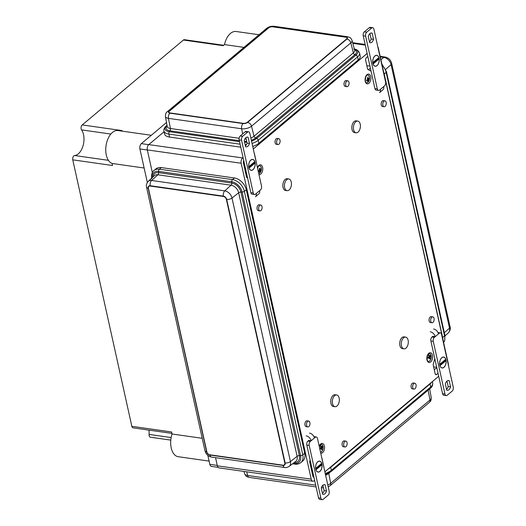 <?xml version="1.0" encoding="UTF-8"?>
<svg xmlns="http://www.w3.org/2000/svg" width="526" height="526" viewBox="0 0 526 526"><rect width="100%" height="100%" fill="white"/><g stroke="black" fill="none" stroke-linecap="round" stroke-linejoin="round"><path stroke-width="0.79" d="M366.583 80.123A7.607 5.201 50 0 1 366.701 80.997A7.798 3.452 -12.5 0 0 367.825 80.274A7.877 5.385 50 0 1 367.792 81.635A7.364 3.255 -12.5 0 0 368.358 81.162A7.877 5.385 -130 0 0 368.397 79.794A7.798 3.452 -12.5 0 0 369.074 79.005A7.607 5.201 -130 0 0 368.956 78.131A7.89 3.491 167.5 0 1 368.272 78.92A7.877 5.385 -130 0 0 368.246 78.782A7.877 5.385 -130 0 0 367.858 77.493A7.765 3.432 167.5 0 1 367.293 77.966A7.877 5.385 50 0 1 367.707 79.393A7.89 3.491 167.5 0 1 366.583 80.123M366.615 80.103L367.825 80.274M371.067 71.168L367.884 69.452A0.986 0.572 -81.9 0 1 367.582 68.972L365.669 60.332A1.972 1.144 -81.9 0 1 366.392 57.676L367.812 56.486M247.555 177.768A1.972 1.144 -81.9 0 1 247.286 177.781A1.972 1.144 -81.9 0 1 246.457 176.756L243.393 162.929A1.972 1.144 -81.9 0 1 243.768 160.68M254.209 153.099A1.972 1.144 -81.9 0 1 254.426 153.671L256.346 162.31A0.986 0.572 -81.9 0 1 256.366 162.81M313.95 477.266A1.972 1.144 -81.9 0 1 313.68 477.279A1.972 1.144 -81.9 0 1 312.858 476.254L309.794 462.426A1.972 1.144 -81.9 0 1 310.162 460.184M321.8 457.975A0.986 0.572 -81.9 0 1 321.978 458.35L323.891 466.996A1.972 1.144 -81.9 0 1 323.957 467.693M384.085 106.725L382.494 106.495A2.959 1.716 -81.9 0 1 381.159 104.161A2.959 1.716 -81.9 0 1 382.336 100.972A2.959 1.716 -81.9 0 1 383.329 100.637L384.92 100.861A2.959 1.716 -81.9 0 1 386.202 104.036A2.959 1.716 -81.9 0 1 384.085 106.725A2.959 1.716 -81.9 0 1 382.75 104.391A2.959 1.716 -81.9 0 1 383.927 101.202A2.959 1.716 -81.9 0 1 384.92 100.861M431.977 322.747L430.386 322.523A2.959 1.716 -81.9 0 1 429.052 320.189A2.959 1.716 -81.9 0 1 430.229 317A2.959 1.716 -81.9 0 1 431.221 316.659L432.813 316.889A2.959 1.716 -81.9 0 1 434.095 320.058A2.959 1.716 -81.9 0 1 431.977 322.747A2.959 1.716 -81.9 0 1 430.643 320.419A2.959 1.716 -81.9 0 1 431.82 317.224A2.959 1.716 -81.9 0 1 432.813 316.889M356.076 132.802L354.485 132.578A5.924 3.439 -81.9 0 1 351.822 127.91A5.924 3.439 -81.9 0 1 354.169 121.532A5.924 3.439 -81.9 0 1 356.155 120.855L357.746 121.079A5.924 3.439 -81.9 0 1 360.317 127.424A5.924 3.439 -81.9 0 1 356.076 132.802A5.924 3.439 -81.9 0 1 353.413 128.134A5.924 3.439 -81.9 0 1 355.76 121.756A5.924 3.439 -81.9 0 1 357.746 121.079M287.104 190.675L285.513 190.445A5.924 3.439 -81.9 0 1 282.85 185.783A5.924 3.439 -81.9 0 1 285.197 179.399A5.924 3.439 -81.9 0 1 287.183 178.722L288.774 178.952A5.924 3.439 -81.9 0 1 291.345 185.297A5.924 3.439 -81.9 0 1 287.104 190.675A5.924 3.439 -81.9 0 1 284.441 186.007A5.924 3.439 -81.9 0 1 286.788 179.629A5.924 3.439 -81.9 0 1 288.774 178.952M403.968 348.83L402.377 348.6A5.924 3.439 -81.9 0 1 399.714 343.938A5.924 3.439 -81.9 0 1 402.061 337.554A5.924 3.439 -81.9 0 1 404.047 336.877L405.638 337.107A5.924 3.439 -81.9 0 1 408.209 343.452A5.924 3.439 -81.9 0 1 403.968 348.83A5.924 3.439 -81.9 0 1 401.305 344.162A5.924 3.439 -81.9 0 1 403.652 337.784A5.924 3.439 -81.9 0 1 405.638 337.107M334.996 406.703L333.405 406.473A5.924 3.439 -81.9 0 1 330.742 401.811A5.924 3.439 -81.9 0 1 333.089 395.427A5.924 3.439 -81.9 0 1 335.075 394.75L336.666 394.973A5.924 3.439 -81.9 0 1 339.237 401.325A5.924 3.439 -81.9 0 1 334.996 406.703A5.924 3.439 -81.9 0 1 332.327 402.035A5.924 3.439 -81.9 0 1 334.681 395.651A5.924 3.439 -81.9 0 1 336.666 394.973M259.929 210.893L258.345 210.663A2.959 1.716 -81.9 0 1 257.01 208.329A2.959 1.716 -81.9 0 1 258.187 205.14A2.959 1.716 -81.9 0 1 259.173 204.805L260.764 205.028A2.959 1.716 -81.9 0 1 262.053 208.204A2.959 1.716 -81.9 0 1 259.929 210.893A2.959 1.716 -81.9 0 1 258.601 208.559A2.959 1.716 -81.9 0 1 259.772 205.37A2.959 1.716 -81.9 0 1 260.764 205.028M307.822 426.915L306.237 426.691A2.959 1.716 -81.9 0 1 304.902 424.357A2.959 1.716 -81.9 0 1 306.073 421.168A2.959 1.716 -81.9 0 1 307.066 420.833L308.657 421.056A2.959 1.716 -81.9 0 1 309.945 424.232A2.959 1.716 -81.9 0 1 307.822 426.915A2.959 1.716 -81.9 0 1 306.494 424.587A2.959 1.716 -81.9 0 1 307.664 421.392A2.959 1.716 -81.9 0 1 308.657 421.056M346.917 86.665L345.326 86.442A2.959 1.716 -81.9 0 1 343.991 84.107A2.959 1.716 -81.9 0 1 345.168 80.919A2.959 1.716 -81.9 0 1 346.161 80.577L347.752 80.807A2.959 1.716 -81.9 0 1 349.034 83.976A2.959 1.716 -81.9 0 1 346.917 86.665A2.959 1.716 -81.9 0 1 345.582 84.331A2.959 1.716 -81.9 0 1 346.759 81.142A2.959 1.716 -81.9 0 1 347.752 80.807M277.945 144.538L276.354 144.308A2.959 1.716 -81.9 0 1 275.019 141.981A2.959 1.716 -81.9 0 1 276.196 138.785A2.959 1.716 -81.9 0 1 277.189 138.45L278.78 138.673A2.959 1.716 -81.9 0 1 280.062 141.849A2.959 1.716 -81.9 0 1 277.945 144.538A2.959 1.716 -81.9 0 1 276.61 142.204A2.959 1.716 -81.9 0 1 277.787 139.015A2.959 1.716 -81.9 0 1 278.78 138.673M413.969 389.102L412.377 388.878A2.959 1.716 -81.9 0 1 411.043 386.544A2.959 1.716 -81.9 0 1 412.22 383.355A2.959 1.716 -81.9 0 1 413.206 383.013L414.797 383.244A2.959 1.716 -81.9 0 1 416.086 386.413A2.959 1.716 -81.9 0 1 413.969 389.102A2.959 1.716 -81.9 0 1 412.634 386.768A2.959 1.716 -81.9 0 1 413.804 383.579A2.959 1.716 -81.9 0 1 414.797 383.244M344.99 446.975L343.399 446.752A2.959 1.716 -81.9 0 1 342.071 444.417A2.959 1.716 -81.9 0 1 343.241 441.229A2.959 1.716 -81.9 0 1 344.234 440.887L345.825 441.11A2.959 1.716 -81.9 0 1 347.114 444.286A2.959 1.716 -81.9 0 1 344.99 446.975A2.959 1.716 -81.9 0 1 343.656 444.641A2.959 1.716 -81.9 0 1 344.832 441.452A2.959 1.716 -81.9 0 1 345.825 441.11M438.71 376.294L324.871 471.809M314.647 480.389L314.186 480.777A3.945 2.295 -81.9 0 1 312.865 481.224A3.945 2.295 -81.9 0 1 311.214 479.166L241.178 163.251A3.945 2.295 -81.9 0 1 242.617 157.945L243.071 157.557M377.806 46.853A3.945 2.295 -81.9 0 1 378.352 48.155L448.389 364.077A3.945 2.295 -81.9 0 1 448.5 365.741M253.302 148.976L367.141 53.461M438.04 373.269L436.619 374.459A1.972 1.144 -81.9 0 1 435.955 374.69A1.972 1.144 -81.9 0 1 435.133 373.657L433.214 365.018A0.986 0.572 -81.9 0 1 433.24 364.268L434.785 358.581M366.589 82.766A3.945 2.295 98.1 0 0 367.878 82.312A3.945 2.295 98.1 0 0 369.383 77.348A3.945 2.295 98.1 0 0 367.7 74.955M370.403 68.176L368.489 69.78M246.332 172.272L245.603 172.89M312.733 471.769L311.997 472.387M367.352 79.65L368.397 79.794M367.838 81.089L368.358 81.162M368.292 78.9L369.074 79.005M367.569 78.815L368.272 78.92M312.865 481.224L219.007 467.884A3.945 2.295 -81.9 0 1 217.356 465.826L215.548 457.659M152.349 172.607L147.319 149.91A3.945 2.295 -81.9 0 1 148.759 144.604L164.086 131.743M319.289 446.627L320.354 444.792L321.386 444.306A3.945 2.295 98.1 0 1 323.161 447.416A3.945 2.295 98.1 0 1 321.596 451.67A3.945 2.295 98.1 0 1 320.505 452.136A3.945 2.295 98.1 0 0 321.537 451.663A3.945 2.295 98.1 0 0 322.865 445.936A3.945 2.295 98.1 0 0 321.36 444.306M322.063 449.25A7.877 5.385 -130 0 0 321.886 448.034A7.877 5.385 -130 0 0 321.84 447.85A7.89 3.491 -12.5 0 0 322.523 447.067A7.607 5.201 -130 0 0 322.241 446.16A7.791 3.445 167.5 0 1 321.564 446.949A7.877 5.385 -130 0 0 320.886 445.489A7.344 3.248 167.5 0 1 320.321 445.963A7.877 5.385 50 0 1 320.991 447.429A7.791 3.445 167.5 0 1 319.867 448.152A7.607 5.201 50 0 1 320.15 449.053A7.89 3.491 -12.5 0 0 321.274 448.33A7.877 5.385 50 0 1 321.498 449.73A7.778 3.439 -12.5 0 0 322.063 449.25L321.439 449.165M428.361 361.408A3.945 2.295 98.1 0 0 429.65 360.954A3.945 2.295 98.1 0 0 430.978 355.228A3.945 2.295 98.1 0 0 429.472 353.59M257.51 167.985L258.582 166.15L259.614 165.664A3.945 2.295 98.1 0 1 261.389 168.774A3.945 2.295 98.1 0 1 259.824 173.028A3.945 2.295 98.1 0 1 258.733 173.495A3.945 2.295 98.1 0 0 259.765 173.021A3.945 2.295 98.1 0 0 261.271 168.057A3.945 2.295 98.1 0 0 259.588 165.664M430.176 358.541A7.877 5.385 -130 0 0 429.992 357.318A7.877 5.385 -130 0 0 429.952 357.141A7.89 3.491 -12.5 0 0 430.636 356.352A7.607 5.201 -130 0 0 430.353 355.451A7.791 3.445 167.5 0 1 429.676 356.24A7.877 5.385 -130 0 0 428.999 354.78A7.344 3.248 167.5 0 1 428.434 355.254A7.877 5.385 50 0 1 429.104 356.72A7.791 3.445 167.5 0 1 427.98 357.443A7.607 5.201 50 0 1 428.263 358.344A7.89 3.491 -12.5 0 0 429.38 357.621A7.877 5.385 50 0 1 429.604 359.021A7.778 3.439 -12.5 0 0 430.176 358.541L429.551 358.456M260.962 169.72A7.607 5.201 -130 0 0 260.843 168.839A7.89 3.491 167.5 0 1 260.16 169.628A7.877 5.385 -130 0 0 260.133 169.49A7.877 5.385 -130 0 0 259.745 168.202A7.765 3.432 167.5 0 1 259.18 168.675A7.877 5.385 50 0 1 259.594 170.102A7.89 3.491 167.5 0 1 258.47 170.832A7.607 5.201 50 0 1 258.588 171.706A7.798 3.452 -12.5 0 0 259.712 170.983A7.877 5.385 50 0 1 259.68 172.344A7.364 3.255 -12.5 0 0 260.245 171.87A7.877 5.385 -130 0 0 260.285 170.509A7.798 3.452 -12.5 0 0 260.962 169.72L260.179 169.609M319.9 448.132L321.274 448.33M320.755 446.837L321.564 446.949M321.583 446.929L322.523 447.067L321.886 448.034M320.636 447.679L321.84 447.85M259.732 171.798L260.245 171.87M258.503 170.812L259.712 170.983M259.456 169.53L260.16 169.628M259.239 170.358L260.285 170.509M428.013 357.424L429.38 357.621M428.868 356.128L429.676 356.24M429.696 356.22L430.636 356.352L429.992 357.318M428.749 356.97L429.952 357.141M436.804 367.674L434.272 369.791M321.656 463.393L315.653 468.429A5.424 3.149 -81.9 0 1 319.571 461.23A5.424 3.149 -81.9 0 1 321.656 463.393M315.883 469.803L321.965 464.774A5.424 3.149 -81.9 0 1 318.039 471.973A5.424 3.149 -81.9 0 1 315.955 469.81M315.751 469.356L321.156 464.826L321.965 464.774M317.842 471.934A5.424 3.149 -81.9 0 1 317.645 471.921A5.424 3.149 -81.9 0 1 317.395 471.868M318.92 461.151A5.424 3.149 -81.9 0 1 319.17 461.17A5.424 3.149 -81.9 0 1 319.367 461.21M321.393 464.76A5.523 3.209 98.1 0 0 321.261 463.919A5.523 3.209 98.1 0 0 321.222 463.754M321.899 464.011A5.523 3.209 98.1 0 0 319.584 461.131A5.523 3.209 98.1 0 0 315.626 466.148A5.523 3.209 98.1 0 0 318.026 472.072A5.523 3.209 98.1 0 0 321.228 469.613A5.523 3.209 98.1 0 0 321.899 464.011M306.185 435.883A4.931 3.373 50 0 1 311.116 440.775L310.287 441.465L307.901 441.13A2.959 1.716 98.1 0 0 306.822 445.108L318.506 497.82A2.959 1.716 98.1 0 0 319.749 499.358L322.136 499.7A2.959 1.716 -81.9 0 1 320.893 498.155L318.506 497.82M320.893 498.155L309.209 445.45A2.959 1.716 -81.9 0 1 310.287 441.465M309.492 433.108A4.931 3.373 -130 0 1 314.43 437.994L315.252 437.297A2.959 1.716 -81.9 0 1 316.244 436.961A2.959 1.716 -81.9 0 1 317.487 438.5L329.171 491.212A2.959 1.716 -81.9 0 1 328.092 495.196L323.122 499.358A2.959 1.716 -81.9 0 1 322.136 499.7M325.127 484.794L326.495 490.968A4.931 2.867 -81.9 0 1 323.188 494.387A4.931 2.867 -81.9 0 1 322.635 494.21L321.268 488.036A4.931 2.867 -81.9 0 1 324.575 484.617A4.931 2.867 -81.9 0 1 325.127 484.794L323.996 484.637M322.471 493.467A4.931 2.867 98.1 0 0 324.115 490.627L326.495 490.968M322.905 485.196L324.115 490.627M314.43 437.994L311.116 440.775L308.729 440.433L307.901 441.13M248.995 168.083L255.071 163.053A5.424 3.149 -81.9 0 1 251.152 170.253A5.424 3.149 -81.9 0 1 249.068 168.09M248.864 167.636L254.268 163.106L255.071 163.053M254.768 161.673L248.759 166.709A5.424 3.149 -81.9 0 1 252.677 159.51A5.424 3.149 -81.9 0 1 254.768 161.673M252.026 159.431A5.424 3.149 -81.9 0 1 252.283 159.45A5.424 3.149 -81.9 0 1 252.48 159.49M250.955 170.214A5.424 3.149 -81.9 0 1 250.757 170.2A5.424 3.149 -81.9 0 1 250.507 170.148M254.505 163.04A5.523 3.209 98.1 0 0 254.334 162.034M248.824 167.472A5.523 3.209 98.1 0 0 251.139 170.352A5.523 3.209 98.1 0 0 255.09 165.335A5.523 3.209 98.1 0 0 252.697 159.411A5.523 3.209 98.1 0 0 249.495 161.87A5.523 3.209 98.1 0 0 248.824 167.472M254.479 194.521A2.959 1.716 -81.9 0 0 255.465 194.186L256.293 193.489A4.931 3.373 50 0 1 255.491 196.704L258.799 193.93A4.931 3.373 -130 0 0 259.607 190.714L260.436 190.017A2.959 1.716 -81.9 0 0 261.514 186.033L249.83 133.328A2.959 1.716 -81.9 0 0 248.588 131.783A2.959 1.716 -81.9 0 0 247.601 132.125L245.215 131.783L240.244 135.951A2.959 1.716 98.1 0 0 239.166 139.929L250.849 192.641A2.959 1.716 98.1 0 0 252.092 194.186L254.479 194.521A2.959 1.716 -81.9 0 1 253.236 192.983L241.552 140.271A2.959 1.716 -81.9 0 1 242.631 136.287L247.601 132.125M248.088 137.279L249.455 143.447A4.931 2.867 -81.9 0 1 246.148 146.866A4.931 2.867 -81.9 0 1 245.589 146.688L244.222 140.514A4.931 2.867 -81.9 0 1 247.536 137.095A4.931 2.867 -81.9 0 1 248.088 137.279L246.95 137.115M245.866 137.674L247.069 143.111L249.455 143.447M245.432 145.952A4.931 2.867 98.1 0 0 247.069 143.111M248.588 131.783L246.201 131.447A2.959 1.716 98.1 0 0 245.215 131.783M445.726 359.291L439.716 364.334A5.424 3.149 -81.9 0 1 443.642 357.128A5.424 3.149 -81.9 0 1 445.726 359.291M439.953 365.702L446.028 360.678A5.424 3.149 -81.9 0 1 442.11 367.878A5.424 3.149 -81.9 0 1 440.025 365.715M439.821 365.261L445.226 360.724L446.028 360.678M441.912 367.838A5.424 3.149 -81.9 0 1 441.715 367.819A5.424 3.149 -81.9 0 1 441.465 367.766M442.991 357.055A5.424 3.149 -81.9 0 1 443.24 357.075A5.424 3.149 -81.9 0 1 443.438 357.115M445.463 360.665A5.523 3.209 98.1 0 0 445.331 359.823A5.523 3.209 98.1 0 0 445.292 359.659M445.963 359.909A5.523 3.209 98.1 0 0 443.655 357.029A5.523 3.209 98.1 0 0 439.697 362.052A5.523 3.209 98.1 0 0 442.096 367.976A5.523 3.209 98.1 0 0 445.292 365.517A5.523 3.209 98.1 0 0 445.963 359.909M430.248 331.788A4.931 3.373 50 0 1 435.186 336.673L434.358 337.37L431.971 337.028A2.959 1.716 98.1 0 0 430.893 341.012L442.576 393.718A2.959 1.716 98.1 0 0 443.812 395.263L446.199 395.598A2.959 1.716 -81.9 0 1 444.963 394.059L442.576 393.718M444.963 394.059L433.279 341.348A2.959 1.716 -81.9 0 1 434.358 337.37M433.562 329.006A4.931 3.373 -130 0 1 438.493 333.898L439.322 333.201A2.959 1.716 -81.9 0 1 440.315 332.859A2.959 1.716 -81.9 0 1 441.551 334.404L453.241 387.116A2.959 1.716 -81.9 0 1 452.156 391.094L447.192 395.263A2.959 1.716 -81.9 0 1 446.199 395.598M449.197 380.699L450.565 386.866A4.931 2.867 -81.9 0 1 447.258 390.285A4.931 2.867 -81.9 0 1 446.705 390.108L445.338 383.934A4.931 2.867 -81.9 0 1 448.645 380.515A4.931 2.867 -81.9 0 1 449.197 380.699L448.067 380.535M446.541 389.372A4.931 2.867 98.1 0 0 448.178 386.531L450.565 386.866M446.975 381.094L448.178 386.531M438.493 333.898L435.186 336.673L432.799 336.331L431.971 337.028M373.059 63.981L379.141 58.951A5.424 3.149 -81.9 0 1 375.222 66.158A5.424 3.149 -81.9 0 1 373.138 63.994M372.934 63.541L378.339 59.004L379.141 58.951M378.832 57.571L372.829 62.614A5.424 3.149 -81.9 0 1 376.748 55.408A5.424 3.149 -81.9 0 1 378.832 57.571M376.097 55.335A5.424 3.149 -81.9 0 1 376.353 55.355A5.424 3.149 -81.9 0 1 376.55 55.394M375.025 66.118A5.424 3.149 -81.9 0 1 374.821 66.098A5.424 3.149 -81.9 0 1 374.578 66.046M378.575 58.945A5.523 3.209 98.1 0 0 378.398 57.939M372.895 63.376A5.523 3.209 98.1 0 0 375.209 66.256A5.523 3.209 98.1 0 0 379.161 61.233A5.523 3.209 98.1 0 0 376.761 55.309A5.523 3.209 98.1 0 0 373.565 57.768A5.523 3.209 98.1 0 0 372.895 63.376M378.542 90.426A2.959 1.716 -81.9 0 0 379.535 90.084L380.364 89.394A4.931 3.373 50 0 1 379.562 92.602L382.869 89.828A4.931 3.373 -130 0 0 383.678 86.612L384.499 85.916A2.959 1.716 -81.9 0 0 385.584 81.938L373.901 29.226A2.959 1.716 -81.9 0 0 372.658 27.687A2.959 1.716 -81.9 0 0 371.665 28.023L369.278 27.687L364.314 31.849A2.959 1.716 98.1 0 0 363.236 35.834L374.92 88.546A2.959 1.716 98.1 0 0 376.156 90.084L378.542 90.426A2.959 1.716 -81.9 0 1 377.306 88.881L365.623 36.169A2.959 1.716 -81.9 0 1 366.701 32.191L371.665 28.023M372.158 33.177L373.526 39.351A4.931 2.867 -81.9 0 1 370.212 42.77A4.931 2.867 -81.9 0 1 369.66 42.586L368.292 36.419A4.931 2.867 -81.9 0 1 371.606 33A4.931 2.867 -81.9 0 1 372.158 33.177L371.021 33.02M369.936 33.579L371.139 39.009L373.526 39.351M369.495 41.85A4.931 2.867 98.1 0 0 371.139 39.009M372.658 27.687L370.271 27.345A2.959 1.716 98.1 0 0 369.278 27.687M243.985 47.373L224.484 44.598L223.195 45.683L183.423 40.029A2.959 1.716 -81.9 0 1 184.416 39.693L223.681 45.275M224.484 44.598A16.773 9.744 -81.9 0 1 236.102 31.494L259.022 34.755M144.137 168.018L112.077 163.461L112.531 165.499L72.759 159.845A2.959 1.716 -81.9 0 1 74.607 155.518A14.307 8.311 -81.9 0 0 83.147 145.432A14.307 8.311 -81.9 0 0 81.563 129.889A2.959 1.716 -81.9 0 1 82.24 124.932L183.423 40.029M112.077 163.461A16.773 9.744 -81.9 0 1 106.199 144.722A16.773 9.744 -81.9 0 1 118.034 130.56L151.297 135.287M82.24 124.932L122.006 130.579L121.453 131.046M209.111 461.098L178.255 456.713A16.773 9.744 -81.9 0 1 172.055 434.009L171.607 431.971L131.835 426.316L72.759 159.845M171.917 433.378L133.071 427.862A2.959 1.716 -81.9 0 1 131.835 426.316M148.957 430.117A14.307 8.311 -81.9 0 1 149.075 434.423A2.959 1.716 -81.9 0 0 150.403 437.211L170.805 440.111M147.333 182.43L139.909 148.943A3.945 2.295 -81.9 0 1 141.349 143.637L166.512 122.525M218.06 467.338L211.478 466.404A3.945 2.295 -81.9 0 1 209.828 464.346L207.842 455.378M202.221 438.296L172.055 434.009M161.258 167.584L159.339 169.194L232.518 179.596L234.432 177.985L161.258 167.584A11.842 8.094 -130 0 0 155.946 168.885L154.026 170.49C151.975 171.917 151.218 174.711 151.758 178.86M234.432 177.985A11.842 8.094 50 0 1 246.273 189.715L304.705 453.267A11.842 8.094 50 0 1 302.772 460.98L300.852 462.584C298.88 463.998 296.888 464.504 294.882 464.11A1.972 1.144 -81.9 0 1 294.192 463.498L293.16 463.353M148.93 186.362A2.959 2.025 50 0 1 148.963 186.335A2.959 2.025 50 0 1 150.291 186.013L223.465 196.415A2.959 2.025 50 0 1 226.423 199.341L284.855 462.9A2.959 2.025 50 0 1 284.369 464.826A2.959 2.025 50 0 1 284.342 464.846M150.232 186.059L223.412 196.461A2.959 2.025 50 0 1 226.371 199.387L284.796 462.946A2.959 2.025 50 0 1 284.316 464.872A2.959 2.025 50 0 1 282.988 465.194L209.808 454.793A2.959 2.025 50 0 1 206.85 451.86L148.424 188.308A2.959 2.025 50 0 1 148.904 186.382A2.959 2.025 50 0 1 150.232 186.059L150.291 186.013M442.905 339.362A11.842 8.094 -130 0 0 442.649 337.521L384.223 73.969A11.842 8.094 -130 0 0 383.651 72.088M325.232 473.453A11.842 5.234 -12.5 0 0 331.387 470.303L430.709 386.972L430.044 383.973L330.722 467.305A11.842 5.234 -12.5 0 1 328.382 468.863M430.044 383.973A11.842 5.234 -12.5 0 0 431.557 382.297M252.066 143.414A11.842 5.234 167.5 0 0 258.22 140.264A1.972 1.348 -130 0 0 256.668 138.43L355.99 55.092A1.972 1.348 -130 0 1 357.542 56.933L258.22 140.264L258.884 143.263L358.206 59.931A11.842 5.234 167.5 0 0 360.218 56.012L359.554 53.014A11.842 5.234 167.5 0 1 357.542 56.933L358.206 59.931M347.134 38.017A2.959 1.308 167.5 0 1 347.14 38.056A2.959 1.308 167.5 0 1 346.641 39.036L247.319 122.374A2.959 1.308 167.5 0 1 243.275 123.426L170.102 113.024A2.959 1.308 167.5 0 1 168.866 112.275A2.959 1.308 167.5 0 1 168.859 112.229M167.064 125.602L166.762 125.648A1.972 1.348 -130 0 0 166.275 125.865C164.237 127.811 163.454 129.541 163.934 131.073L164.599 134.071A11.842 5.234 -12.5 0 0 169.543 137.062L240.776 147.188M272.711 26.819L345.891 37.221A2.959 1.308 167.5 0 1 347.127 37.971A2.959 1.308 167.5 0 1 346.621 38.95L247.299 122.288A2.959 1.308 167.5 0 1 243.255 123.334L170.082 112.932A2.959 1.308 167.5 0 1 168.846 112.189A2.959 1.308 167.5 0 1 169.352 111.21L268.674 27.871A2.959 1.308 167.5 0 1 272.711 26.819M258.884 143.263A11.842 5.234 167.5 0 1 252.73 146.412M368.923 83.299A4.931 2.867 98.1 0 0 369.877 74.81A4.931 2.867 98.1 0 0 365.097 78.821A4.931 2.867 98.1 0 0 368.923 83.299M258.963 174.533A4.931 2.867 98.1 0 0 260.811 174.007A4.931 2.867 98.1 0 0 262.165 166.124A4.931 2.867 98.1 0 0 257.431 167.616M430.695 361.941A4.931 2.867 98.1 0 0 431.649 353.452A4.931 2.867 98.1 0 0 426.869 357.463A4.931 2.867 98.1 0 0 430.695 361.941M320.735 453.175A4.931 2.867 98.1 0 0 322.583 452.649A4.931 2.867 98.1 0 0 323.937 444.766A4.931 2.867 98.1 0 0 319.203 446.258M368.956 78.131L368.246 78.782M313.108 476.878L313.89 476.99M352.821 43.349L365.294 45.118M148.759 144.604L242.617 157.945M147.319 149.91L241.178 163.251M217.356 465.826L311.214 479.166M429.709 360.961A3.945 2.295 98.1 0 0 431.274 356.707A3.945 2.295 98.1 0 0 429.499 353.597C429.374 353.025 428.71 353.696 427.513 355.609C426.303 362.177 428.539 361.145 428.388 361.415A3.945 2.295 98.1 0 0 429.709 360.961M367.937 82.319A3.945 2.295 98.1 0 0 369.502 78.065A3.945 2.295 98.1 0 0 367.727 74.955C367.595 74.383 366.938 75.054 365.734 76.967C364.531 83.542 366.767 82.503 366.615 82.773A3.945 2.295 98.1 0 0 367.937 82.319M260.843 168.839L260.133 169.49M435.383 374.288L436.619 374.459M246.714 177.38L247.49 177.492M309.209 445.45L306.822 445.108M315.252 437.297L314.167 437.145M256.293 193.489L259.607 190.714M253.236 192.983L250.849 192.641M241.552 140.271L239.166 139.929M242.631 136.287L240.244 135.951M433.279 341.348L430.893 341.012M439.322 333.201L438.237 333.043M380.364 89.394L383.678 86.612M377.306 88.881L374.92 88.546M365.623 36.169L363.236 35.834M366.701 32.191L364.314 31.849M110.854 134.051L81.563 129.889M108.422 160.325L74.607 155.518M171.16 437.56L149.075 434.423M141.349 143.637L148.674 144.676M139.909 148.943L147.339 150.002M209.828 464.346L217.264 465.405M209.933 455.043A3.294 2.255 -130 0 1 206.633 451.781L148.207 188.223A3.945 1.742 167.5 0 1 146.563 187.23L204.989 450.782C205.962 454.234 208.158 456.338 211.583 457.101A3.945 2.295 98.1 0 1 209.933 455.043L283.106 465.444A3.294 2.255 50 0 0 285.125 462.933L226.693 199.38A3.294 2.255 50 0 0 223.399 196.119L150.226 185.717A3.294 2.255 -130 0 0 148.207 188.223M206.633 451.781A3.945 1.742 167.5 0 1 204.989 450.782M154.026 170.49A11.842 8.094 -130 0 1 159.339 169.194A1.972 1.144 -81.9 0 0 158.556 171.371L158.615 172.646A1.972 1.144 -81.9 0 1 157.872 174.79L151.587 180.477L224.766 190.879A7.239 4.951 50 0 1 232.005 198.046L290.431 461.598L297.118 456.305A1.972 0.874 167.5 0 1 299.32 455.615L300.543 455.601L242.111 192.049L240.895 192.062L299.32 455.615A9.1 6.22 50 0 1 294.165 462.584M285.125 462.933A3.945 1.742 167.5 0 0 290.431 461.598A7.239 4.951 50 0 1 289.122 466.417L295.737 461.394A7.64 5.221 50 0 0 297.118 456.305L238.686 192.753A1.972 0.874 167.5 0 1 240.895 192.062A9.1 6.22 50 0 0 231.795 183.048L231.736 181.772A10.375 7.094 50 0 1 242.111 192.049A1.972 0.874 167.5 0 0 244.36 191.319L246.273 189.715M226.693 199.38A3.945 1.742 167.5 0 0 232.005 198.046L238.686 192.753A7.64 5.221 50 0 0 231.045 185.191A1.972 1.144 98.1 0 0 231.795 183.048L158.615 172.646A9.1 6.22 -130 0 0 152.869 177.078M152.001 177.88A10.375 7.094 -130 0 1 158.556 171.371L231.736 181.772A1.972 1.144 98.1 0 1 232.518 179.596A11.842 8.094 50 0 1 244.36 191.319L302.785 454.872L304.705 453.267M300.852 462.584A11.842 8.094 50 0 0 302.785 454.872A1.972 0.874 167.5 0 1 300.543 455.601A10.375 7.094 50 0 1 294.192 463.498L293.876 462.808M150.226 185.717A3.945 2.295 -81.9 0 1 151.587 180.477A7.239 4.951 -130 0 0 148.22 181.378L154.315 175.737A7.64 5.221 -130 0 1 157.872 174.79L231.045 185.191L224.766 190.879A3.945 2.295 98.1 0 0 223.399 196.119M289.122 466.417C287.157 467.496 285.703 467.857 284.757 467.502A3.945 2.295 -81.9 0 1 283.106 465.444M444.338 332.734L449.5 328.132A3.945 1.742 -12.5 0 0 450.098 326.896C450.703 328.697 450.151 330.65 448.441 332.748A7.239 4.951 -130 0 0 449.5 328.132L391.074 64.58L385.716 69.36M443.615 342.558A11.842 8.094 -130 0 0 444.562 335.917L386.137 72.364L384.223 73.969M443.622 342.597L444.694 340.611L444.897 335.266A1.972 0.874 -12.5 0 1 444.562 335.917L442.649 337.521M382.086 65.014A11.842 8.094 -130 0 1 386.137 72.364A1.972 0.874 -12.5 0 0 386.472 71.714L381.837 63.902M380.291 56.907L383.835 57.413A7.239 4.951 -130 0 1 391.074 64.58A3.945 1.742 -12.5 0 0 391.673 63.344C390.7 59.885 388.497 57.781 385.078 57.025L380.16 56.321M380.903 59.681L383.835 57.413A3.945 2.295 -81.9 0 1 385.078 57.025M325.469 474.518L331.064 471.592A1.972 1.348 50 0 0 331.387 470.303L330.722 467.305M432.398 381.587L432.72 383.053A11.842 5.234 -12.5 0 1 430.709 386.972A1.972 1.348 50 0 1 430.386 388.254L331.064 471.592M330.019 472.374L328.789 473.4A1.972 1.348 50 0 1 328.757 473.124M327.777 484.939A7.239 3.202 -12.5 0 0 330.676 483.315L429.998 399.984L428.131 390.147M328.211 486.892L330.012 485.768A3.945 2.696 50 0 0 330.676 483.315L328.789 473.4A7.64 3.38 -12.5 0 1 325.614 475.162M429.328 402.436C430.097 401.233 431.123 401.989 431.241 397.643A7.239 3.202 -12.5 0 1 429.998 399.984A3.945 2.696 50 0 1 429.328 402.436L330.012 485.768M316.093 486.925L249.239 477.417A3.945 2.295 -81.9 0 1 247.621 475.484L315.699 485.163M321.504 487.313A3.945 2.295 98.1 0 0 322.418 487.819L321.379 487.674M246.707 471.822L247.621 475.484A7.239 3.202 167.5 0 1 244.61 473.709L244.011 471.441M322.201 485.985A7.239 3.202 -12.5 0 0 323.076 485.958M167.038 125.425L166.762 125.648A10.375 4.589 -12.5 0 0 169.326 131.71L169.97 130.81A1.972 1.144 98.1 0 0 170.431 128.515L168.445 118.363L241.625 128.765A7.239 3.202 167.5 0 0 251.507 126.201A3.945 2.696 -130 0 0 247.588 122.413A3.294 1.46 167.5 0 1 243.091 123.577L169.911 113.182A3.294 1.46 -12.5 0 1 169.102 111.256L268.418 27.917A3.294 1.46 -12.5 0 1 272.922 26.754L346.095 37.155A3.945 2.295 98.1 0 1 347.416 36.702C350.257 37.629 350.263 36.998 352.052 40.417A7.239 3.202 167.5 0 1 350.829 42.862L251.507 126.201L254.038 136.208A1.972 1.348 -130 0 0 255.57 137.983L256.668 138.43A10.375 4.589 167.5 0 1 251.553 141.099M251.362 140.232A9.1 4.024 167.5 0 0 255.57 137.983L354.892 54.651L355.99 55.092A10.375 4.589 167.5 0 0 354.36 49.207M250.856 137.963A7.64 3.38 167.5 0 0 254.038 136.208L353.36 52.876A1.972 1.348 -130 0 0 354.892 54.651A9.1 4.024 167.5 0 0 354.517 49.806M247.588 122.413L346.91 39.075A3.945 2.696 -130 0 1 350.829 42.862L353.36 52.876A7.64 3.38 167.5 0 0 354.649 50.286L352.052 40.417M346.095 37.155A3.294 1.46 167.5 0 1 346.91 39.075M169.102 111.256A3.945 2.696 -130 0 0 167.327 111.69C166.091 112.308 165.453 113.905 165.414 116.483A7.239 3.202 -12.5 0 0 168.445 118.363A3.945 2.295 98.1 0 1 169.911 113.182M268.418 27.917A3.945 2.696 -130 0 0 266.649 28.351L167.327 111.69M169.543 137.062L168.879 134.064L240.112 144.19M163.934 131.073A11.842 5.234 -12.5 0 0 168.879 134.064A1.972 1.144 98.1 0 1 169.326 131.71L239.554 141.691M167.15 126.036A9.1 4.024 -12.5 0 0 169.97 130.81L239.33 140.672M165.414 116.483L167.235 126.536A7.64 3.38 -12.5 0 0 170.431 128.515L239.12 138.279M243.091 123.577A3.945 2.295 -81.9 0 0 241.625 128.765L242.637 133.946M272.922 26.754A3.945 2.295 -81.9 0 1 274.243 26.3C271.403 25.998 268.871 26.681 266.649 28.351M246.155 138.989A7.64 3.38 167.5 0 1 244.82 139.015M246.661 141.257A9.1 4.024 167.5 0 1 244.406 141.323M246.852 142.125A10.375 4.589 167.5 0 1 244.61 142.25M246.51 144.538A11.842 5.234 167.5 0 1 245.136 144.617M312.497 470.704L311.596 470.579M365.149 44.46L352.644 42.685M436.718 367.306L433.628 366.865M245.714 169.477L244.82 169.346M369.942 66.079L366.846 65.638M317.645 471.921L318.039 471.973M319.17 461.17L319.571 461.23M313.937 436.633L316.244 436.961M252.283 159.45L252.677 159.51M250.757 170.2L251.152 170.253M441.715 367.819L442.11 367.878M443.24 357.075L443.642 357.128M438.007 332.531L440.315 332.859M376.353 55.355L376.748 55.408M374.821 66.098L375.222 66.158M284.757 467.502L211.583 457.101M294.882 464.11L292.587 463.787M148.22 181.378C146.511 183.475 145.958 185.422 146.563 187.23M444.897 335.266L386.472 71.714M450.098 326.896L391.673 63.344M448.441 332.748L445.022 335.904M322.418 487.819L323.51 487.904M249.239 477.417C246.431 476.503 246.398 477.135 244.61 473.709M431.241 397.643L429.657 388.865M432.72 383.053C432.793 385.525 432.01 387.261 430.386 388.254M167.005 125.254L166.275 125.865M347.416 36.702L274.243 26.3M359.554 53.014C358.232 50.45 356.312 49.109 353.788 48.99"/></g></svg>
